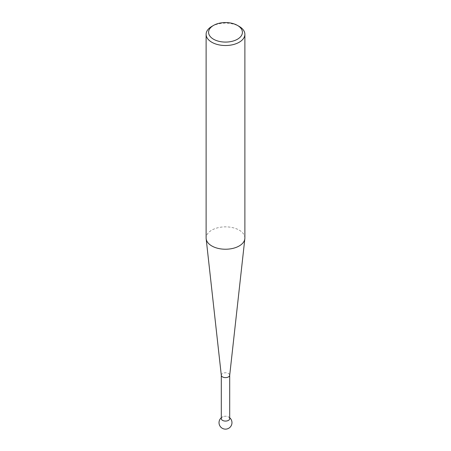 <?xml version="1.0" encoding="UTF-8"?>
<svg xmlns="http://www.w3.org/2000/svg" width="451" height="451" viewBox="0 0 451 451"><rect width="100%" height="100%" fill="white"/><g stroke="black" fill="none" stroke-linecap="round" stroke-linejoin="round"><path stroke-width="0.34" stroke-dasharray="2.25 1.69" d="M221.3 375.271L221.3 375.193A4.2 2.424 180 0 1 223.893 372.954A4.2 2.424 180 0 1 228.471 373.479A4.2 2.424 180 0 1 229.7 375.193L229.7 375.271M221.3 418.658A4.2 2.424 180 0 1 222.529 416.944A4.2 2.424 180 0 1 223.138 416.656A4.2 2.424 180 0 1 227.862 416.656A4.2 2.424 180 0 1 228.471 416.944A4.2 2.424 180 0 1 229.7 418.658M244.882 238.043A19.382 11.19 0 0 0 239.205 230.128A19.382 11.19 0 0 0 218.081 227.704A19.382 11.19 0 0 0 206.118 238.043M211.795 26.417A19.382 11.19 180 0 1 239.205 26.417M223.138 416.656A6.461 6.461 0 0 0 221.3 417.756M229.7 417.756A6.461 6.461 0 0 0 227.862 416.656"/><path stroke-width="0.68" d="M229.7 375.193A4.2 2.424 180 0 1 229.689 375.35A4.2 2.424 180 0 1 226.983 377.459A4.2 2.424 180 0 1 222.529 376.906A4.2 2.424 180 0 1 221.311 375.35A4.2 2.424 180 0 1 221.3 375.193M229.7 375.271L229.7 418.658A4.2 2.424 180 0 1 228.471 420.371A4.2 2.424 180 0 1 222.529 420.371A4.2 2.424 180 0 1 221.3 418.658L221.3 375.271M206.118 34.327L206.118 238.043A19.382 11.19 0 0 0 206.158 238.759A19.382 11.19 0 0 0 211.795 245.953A19.382 11.19 0 0 0 232.338 248.512A19.382 11.19 0 0 0 244.842 238.759A19.382 11.19 0 0 0 244.882 238.043L244.882 34.327A19.382 11.19 180 0 1 232.919 44.666A19.382 11.19 180 0 1 211.795 42.242A19.382 11.19 180 0 1 206.118 34.327A19.382 11.19 180 0 1 211.795 26.417L213.537 25.414A16.918 9.77 0 0 0 213.537 39.226A16.918 9.77 0 0 0 237.463 39.226A16.918 9.77 0 0 0 237.463 25.414L239.205 26.417A19.382 11.19 180 0 1 244.882 34.327M239.205 26.417L237.463 25.414A16.918 9.77 0 0 0 213.537 25.414M221.3 417.756A6.461 6.461 0 0 0 228.73 428.264A6.461 6.461 0 0 0 229.7 417.756M229.689 375.35L244.842 238.759M221.311 375.35L206.158 238.759"/></g></svg>
